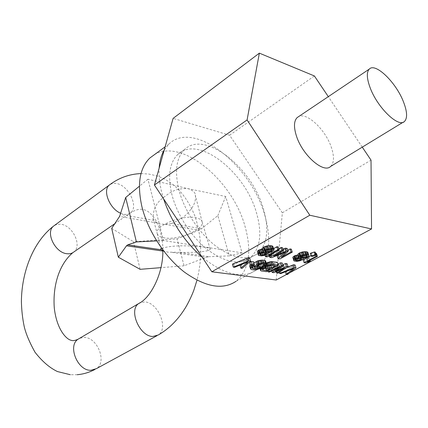 <?xml version="1.0" encoding="UTF-8"?>
<svg xmlns="http://www.w3.org/2000/svg" width="428" height="428" viewBox="0 0 428 428"><rect width="100%" height="100%" fill="white"/><g stroke="black" fill="none" stroke-linecap="round" stroke-linejoin="round"><path stroke-width="0.32" stroke-dasharray="2.14 1.6" d="M294.903 256.34L298.182 255.404L300.59 255.8L300.231 256.843L296.973 257.774L294.56 257.383L294.903 256.34L295.818 259.25M294.528 256.827L295.448 259.737M286.6 274.439L289.553 272.855M287.033 267.297L278.617 270.624L279.816 270.79L292.784 265.676L285.353 271.571L286.525 271.737L295.079 264.98M282.822 264.745L274.401 268.495L282.298 263.043M277.933 264.071L267.259 269.025L268.495 269.201L278.708 264.445L271.357 269.603L272.978 269.833L283.566 265.167L275.809 270.229L277.012 270.4L287.14 263.776M266.35 263.001L265.103 263.841L264.895 264.697L261.631 265.627L259.726 267.275L259.823 267.805L260.62 268.094L265.611 268.795L277.387 262.305M253.97 262.856L253.119 263.332L256.34 263.803L257.854 262.958L255.923 262.674L258.924 261.139L261.182 260.936L263.102 261.224L263.83 261.872L260.989 263.91M258.528 265.232L256.533 265.949L253.932 266.104M252.472 265.895L251.616 265.248L252.151 264.793L250.856 264.606L250.241 265.044M249.685 266.029L250.872 266.719L252.798 266.992L257.308 266.409L263.964 263.145L265.606 261.781L265.777 261.085M249.631 261.909L252.397 262.514L253.66 261.802M232.431 264.124L233.774 264.317L247.256 258.849L240.103 265.098M239.996 265.189L241.317 265.376L249.674 258.111M315.714 253.344L311.012 255.602M303.158 259.85L304.335 260.037L307.299 259.256L309.353 258.148L306.384 258.929L316.485 253.478M310.284 253.349L311.268 253.515L315.324 252.156M292.838 257.469L293.073 258.052L294.63 258.485L299.028 257.924L301.489 256.864L302.125 256.233L302.163 255.505L304.399 255.142L306.876 254.072L307.973 252.766M282.962 249.133L272.77 253.114L282.496 247.646M278.794 248.791L268.886 254.366L270.812 254.676L284.989 249.037L277.601 255.329M277.167 255.693L279.056 255.992L291.34 249.16M287.728 250.262L280.394 254.35L287.156 248.443M273.578 248.577L264.568 253.676L265.868 253.884L268.982 253.066L271.068 251.889L267.949 252.707L278.216 246.908M257.271 251.75L257.592 252.37L259.32 252.836L263.996 252.258L266.521 251.145L267.136 250.476L267.093 249.701L269.458 249.321L272.005 248.197L273.037 246.806M265.858 267.8L261.524 267.008L262.139 266.227L264.52 265.344L269.351 265.868L265.858 267.8L265.986 268.222M267.163 263.439L269.811 262.407L274.632 262.953L270.854 265.039L266.906 264.461L266.617 263.889L267.163 263.439L268.04 266.36M305.522 252.536L306.33 253.237L305.881 253.906L303.463 254.799L300.285 254.826L299.456 254.13L299.894 253.456L302.329 252.557L305.522 252.536L306.459 255.452M270.368 246.549L271.32 247.298L270.913 248.01L268.41 248.952L265.868 249.112L264.017 248.219L264.408 247.502L266.928 246.555L270.368 246.549L271.293 249.594M259.743 251.953L259.122 251.664L259.02 251.07L259.887 250.252L262.792 249.567L265.43 250.006L265.515 250.594L264.643 251.413L261.765 252.092L259.743 251.953L260.245 253.633M276.183 280.014L282.357 212.812L229.585 135.237L173.115 118.385M184.655 149.474C176.277 157.67 174.399 171.296 179.016 190.353C184.431 210.613 198.817 232.623 215.027 245.474C232.458 258.319 246.539 261.101 257.26 253.815C267.393 244.656 269.421 229.606 263.348 208.682C251.883 167.557 204.707 129.871 184.655 149.474L177.92 154.305C198.132 134.606 245.249 171.896 256.49 212.855C262.45 233.693 260.315 248.711 250.086 257.902L257.26 253.815M282.357 212.812L371.023 160.136M362.27 147.136L328.308 96.648M330.63 166.428C334.172 162.87 334.396 156.477 331.315 147.264C325.548 129.807 306.962 112.04 298.658 116.582M229.585 135.237L314.382 75.959M177.92 154.305C169.472 162.533 167.503 176.133 172.019 195.104C177.326 215.268 191.61 237.112 207.778 249.829C225.181 262.535 239.284 265.226 250.086 257.902M164.256 149.934L169.006 143.969C193.82 119.728 250.819 165.085 264.579 214.551C272.01 240.092 269.389 258.517 256.704 269.838C242.788 279.2 224.63 275.011 202.241 257.271M163.598 198.886L161.88 192.975C159.569 183.938 158.665 175.641 159.157 168.086M154.513 154.599C182.002 138.009 232.655 180.643 245.019 226.332C252.06 251.557 249.08 269.875 236.074 281.287L256.704 269.838M242.066 252.841L163.501 240.552L147.933 179.214L188.24 188.689L225.7 196.495L242.066 252.841L229.274 255.874L217.852 215.621L201.417 228.782L198.822 230.285L177.048 238.861L133.504 241.724L140.1 269.324M225.7 196.495L217.852 215.621M157.22 233.602C157.862 235.753 160.2 237.166 164.24 237.845C178.048 240.541 204.659 229.51 202.123 221.907L202.086 221.763C201.486 219.783 199.357 218.43 195.692 217.697C182.093 214.54 154.417 226.021 157.183 233.458L153.069 218.334C153.058 209.677 156.247 202.958 162.629 198.169C169.033 193.51 174.308 187.855 188.24 188.689C193.178 190.642 195.526 192.777 195.291 195.104C196.013 199.48 194.735 203.985 191.46 208.607C187.4 213.331 185.217 217.777 171.553 223.48L201.417 228.782M171.553 223.48L165.053 224.374L160.5 223.978L156.878 222.94L153.877 220.345L120.482 214.417M161.65 248.277C169.274 246.218 180.07 244.618 204.156 247.036C208.843 247.967 210.849 248.652 210.169 249.101C210.041 250.107 207.73 250.904 203.236 251.498C197.918 252.022 194.633 252.697 179.054 252.343L209.067 256.714L206.189 257.319L184.067 265.788L177.048 238.861M162.849 250.701L167.658 252.135L179.054 252.343M153.069 218.339L153.877 220.345M147.933 179.214L139.384 186.234M163.501 240.552L156.68 240.894M111.703 228.349L133.504 241.724M184.067 265.788L160.944 267.65M229.274 255.874L209.067 256.714M278.617 270.624L279.163 272.411M286.525 271.737L287.397 274.546M292.784 265.676L293.672 268.517M279.816 270.79L280.682 273.626M274.401 268.495L275.268 271.363M277.012 270.4L277.879 273.241M275.809 270.229L276.237 271.641M283.566 265.167L284.454 268.035M272.978 269.833L273.845 272.69M271.357 269.603L271.764 270.956M278.708 264.445L279.591 267.329M268.495 269.201L269.356 272.074M267.259 269.025L267.832 270.935M264.895 264.697L265.772 267.612M264.226 264.772L264.648 266.184M264.729 264.493L265.141 265.868M265.103 263.841L265.611 265.542M265.649 263.391L266.152 265.071M265.611 268.795L266.473 271.678M260.62 268.094L261.481 270.994M259.823 267.805L260.064 268.624M259.726 267.275L260.117 268.597M260.09 266.628L260.609 268.372M260.631 266.184L261.198 268.094M261.631 265.627L262.198 267.537M262.594 265.242L263.124 267.024M261.904 267.238L262.578 269.496M269.351 265.868L270.229 268.768M265.397 265.296L266.275 268.206M264.52 265.344L265.392 268.26M263.6 265.563L264.472 268.474M262.642 265.949L263.509 268.859M262.139 266.227L263.011 269.137M261.604 266.671L262.471 269.581M261.524 267.008L262.391 269.913M267.917 263.017L268.8 265.938M266.617 263.889L267.495 266.81M266.532 264.231L267.409 267.147M266.906 264.461L267.591 266.73M270.854 265.039L270.94 265.317M274.632 262.953L275.52 265.863M270.689 262.364L271.577 265.285M269.811 262.407L270.694 265.333M268.886 262.626L269.768 265.553M253.119 263.332L253.681 265.248M265.606 261.781L266.489 264.718M265.018 262.407L265.895 265.344M263.964 263.145L264.841 266.077M260.192 265.242L261.064 268.169M258.731 265.911L259.598 268.832M257.308 266.409L258.175 269.33M255.463 266.842L256.324 269.768M254.114 267.002L254.976 269.929M252.798 266.992L253.66 269.918M250.872 266.719L251.728 269.656M250.048 266.43L250.904 269.367M250.856 264.606L251.017 265.157M252.151 264.793L252.311 265.344M251.616 265.248L252.477 268.19M251.76 265.617L252.504 268.169M252.37 265.879L252.932 267.81M255.398 266.136L255.505 266.505M256.533 265.949L256.752 266.681M257.709 265.59L257.934 266.35M262.696 262.958L263.017 264.033M263.493 262.359L264.044 264.199M263.83 261.872L264.713 264.814M263.702 261.492L264.584 264.44M263.102 261.224L263.985 264.172M261.182 260.936L262.064 263.894M260.074 260.952L260.957 263.91M258.924 261.139L259.801 264.097M257.945 261.535L258.828 264.493M255.923 262.674L256.795 265.627M257.854 262.958L258.384 264.739M256.34 263.803L257.212 266.751M252.397 262.514L253.269 265.478M241.317 265.376L242.173 268.345M247.256 258.849L248.133 261.856M233.774 264.317L234.63 267.313M315.318 253.274L315.934 255.163M306.384 258.929L307.304 261.792M309.353 258.148L310.054 260.315M307.299 259.256L308.214 262.118M304.335 260.037L305.25 262.894M311.268 253.515L312.205 256.409M302.163 255.505L303.088 258.405M302.821 255.43L303.746 258.33M302.302 255.714L303.158 258.4M302.125 256.233L303.045 259.127M301.489 256.864L302.409 259.753M300.713 257.287L301.633 260.176M299.028 257.924L299.942 260.807M297.658 258.245L298.573 261.134M295.887 258.507L296.802 261.396M294.63 258.485L295.539 261.38M293.822 258.357L294.737 261.251M293.073 258.052L293.988 260.957M298.156 254.842L299.081 257.758M307.786 253.296L308.716 256.201M306.876 254.072L307.807 256.971M306.095 254.5L307.026 257.394M304.399 255.142L305.325 258.036M306.057 252.814L306.994 255.725M304.72 252.402L305.656 255.318M303.655 252.408L304.592 255.329M302.329 252.557L303.265 255.479M300.681 253.028L301.612 255.949M299.894 253.456L300.825 256.377M299.456 254.13L300.386 257.046M299.739 254.548L300.488 256.891M300.285 254.826L300.793 256.425M301.087 254.96L301.435 256.046M302.147 254.949L302.393 255.73M303.463 254.799L303.666 255.436M305.1 254.334L305.415 255.318M305.881 253.906L306.373 255.436M306.33 253.237L307.267 256.142M295.111 257.651L295.673 259.438M294.56 257.383L295.475 260.288M295.914 257.784L296.294 258.988M296.973 257.774L297.262 258.683M298.546 257.479L298.824 258.362M299.718 257.121L300.092 258.303M300.231 256.843L300.724 258.389M300.611 256.356L301.328 258.608M300.59 255.8L301.51 258.699M300.049 255.527L300.97 258.432M299.247 255.393L300.167 258.298M298.182 255.404L299.108 258.314M296.599 255.698L297.519 258.608M295.416 256.056L296.337 258.967M272.77 253.114L273.685 256.099M280.394 254.35L281.308 257.308M279.056 255.992L279.966 258.945M284.989 249.037L285.925 252.033M270.812 254.676L271.721 257.656M268.886 254.366L269.437 256.185M264.568 253.676L265.034 255.227M267.949 252.707L268.859 255.714M271.068 251.889L271.743 254.093M268.982 253.066L269.891 256.062M265.868 253.884L266.772 256.886M267.093 249.701L268.014 252.729M267.794 249.626L268.714 252.648M267.27 249.92L268.115 252.718M267.136 250.476L268.051 253.499M266.521 251.145L267.436 254.162M265.735 251.589L266.649 254.607M263.996 252.258L264.9 255.275M262.557 252.6L263.461 255.612M260.679 252.868L261.583 255.885M259.32 252.836L260.224 255.864M258.437 252.697L259.341 255.725M257.592 252.37L258.496 255.404M262.696 248.973L263.611 252.017M272.893 247.368L273.818 250.401M272.005 248.197L272.93 251.225M271.208 248.647L272.133 251.669M269.458 249.321L270.378 252.343M270.978 246.849L271.903 249.888M269.49 246.4L270.122 248.459M268.34 246.4L269.271 249.454M266.928 246.555L267.853 249.61M265.205 247.047L266.125 250.102M264.408 247.502L265.333 250.557M264.017 248.219L264.932 251.268M264.37 248.668L265.076 251.011M264.986 248.962L265.446 250.487M265.868 249.112L266.163 250.091M267.008 249.107L267.216 249.792M268.41 248.952L268.586 249.529M270.913 248.01L271.416 249.652M271.32 247.298L272.245 250.337M259.122 251.664L260.026 254.697M260.625 252.097L260.968 253.242M261.765 252.092L262.011 252.921M263.423 251.787L263.669 252.616M264.643 251.413L265.012 252.627M265.167 251.113L265.654 252.734M265.515 250.594L266.237 252.985M265.43 250.006L266.344 253.034M264.814 249.711L265.729 252.745M263.937 249.567L264.852 252.6M262.792 249.567L263.707 252.611M261.117 249.872L262.032 252.916M259.887 250.252L260.796 253.29M259.363 250.551L260.272 253.59M259.02 251.07L259.93 254.109M165.053 224.374L198.822 230.285M156.878 222.94L119.594 216.407M164.026 251.231L162.843 251.059M172.249 252.418L206.189 257.319M54.629 225.326L57.561 224.256L60.937 224.261C72.781 225.529 82.32 245.715 73.91 251.921L72.76 252.718M110.36 184.286L113.233 183.328L116.598 183.505C128.459 185.394 138.827 206.681 130.722 212.711C128.94 214.193 126.667 214.706 123.895 214.241L120.824 213.305M156.702 335.857L158.365 334.953C168.9 328.442 157.943 302.259 144.723 301.927L140.229 302.639M94.716 369.573L96.444 368.636C107.3 362.002 97.429 337.232 84.172 337.43L79.683 338.27M403.171 122.199L404.583 121.343M169.006 143.969L165.138 146.804M202.123 221.907L195.291 195.104M202.086 221.763L210.169 249.101M157.183 233.458L160.832 249.198M162.849 249.904C163.073 239.086 159.232 225.305 155.685 220.201C151.78 214.3 148.195 210.913 144.931 210.03C142.727 209.287 138.849 207.853 130.722 212.711L114.752 223.732M141.026 173.581L148.548 174.019L155.985 175.646C172.671 180.723 185.484 193.777 194.424 214.808C201.839 235.496 202.695 257.292 196.982 280.206M77.195 374.714L70.31 374.714"/><path stroke-width="0.64" d="M295.448 259.737L296.337 258.967L299.108 258.314L301.51 258.699L301.151 259.737L297.888 260.668L296.026 260.55L295.475 260.288L295.448 259.737M328.308 96.648L314.382 75.959L259.357 53.147L173.115 118.385L154.412 185.003L211.844 271.78L276.183 280.014L286.6 274.439M211.844 271.78L309.797 215.231L371.547 228.948L371.023 160.136L362.27 147.136M289.553 272.855L371.547 228.948M285.412 271.769L286.22 274.385L287.397 274.546L295.973 267.821L295.079 264.98L293.506 264.739L287.033 267.297M288.033 266.649L286.423 266.414L275.268 271.363L283.186 265.932L281.56 265.692L268.126 271.903L269.356 272.074L279.591 267.329L272.219 272.465L273.845 272.69L284.454 268.035L276.675 273.075L277.879 273.241L288.033 266.649L287.14 263.776L285.535 263.536L282.822 264.745M283.186 265.932L282.298 263.043L280.666 262.797L277.933 264.071M278.28 265.21L272.01 264.461L268.763 265.226L266.526 266.318L265.772 267.612L261.497 269.1L260.588 270.186L260.684 270.71L261.481 270.994L266.473 271.678L278.28 265.21L277.387 262.305L271.122 261.535L266.35 263.001M266.66 264.028L265.515 263.322L262.268 263.022L257.79 264.167L253.986 266.291L257.212 266.751L258.726 265.906L256.795 265.627L258.828 264.493L260.957 263.91L263.985 264.172L264.584 264.44L264.376 265.301L259.791 267.992L257.399 268.875L253.232 268.821L252.477 268.19L253.018 267.741L251.723 267.559L250.685 268.292L250.546 268.971L251.728 269.656L253.66 269.918L256.324 269.768L261.064 268.169L265.895 265.344L266.66 264.028L265.435 260.673L262.712 260.08L258.137 260.663L253.97 262.856M260.989 263.91L258.528 265.232M253.932 266.104L252.472 265.895M250.241 265.044L249.685 266.029L250.546 268.971M254.537 264.766L251.487 264.333L250.22 265.044L253.269 265.478L254.537 264.766L253.66 261.802L250.615 261.353L249.631 261.909M250.551 261.112L249.674 258.111L247.903 257.838L232.431 264.124L233.281 267.126L234.63 267.313L248.133 261.856L240.852 268.163L242.173 268.345L250.551 261.112L248.78 260.85L233.281 267.126M240.103 265.098L240.852 268.163M311.012 255.602L303.158 259.85L304.073 262.712L305.25 262.894L308.214 262.118L310.273 261.01L307.304 261.792L317.426 256.356L316.255 256.163L304.073 262.712M317.426 256.356L316.485 253.478L315.714 253.344M316.271 255.051L315.324 252.156L314.345 251.985L310.284 253.349L311.22 256.244L312.205 256.409L316.271 255.051L315.286 254.885L311.22 256.244M308.909 255.677L307.764 252.167L305.833 251.648L302.773 251.878L299.67 252.857L297.984 254.072L299.081 257.758L294.806 259.09L293.918 259.86L293.988 260.957L296.802 261.396L299.942 260.807L302.409 259.753L303.045 259.127L303.088 258.405L307.026 257.394L308.716 256.201L308.706 255.083L305.506 254.542L300.6 255.784L298.915 256.993L298.937 257.549M298.081 254.853L294.667 255.746L293.003 256.95L292.838 257.469L293.752 260.374M283.432 250.653L282.154 250.439L269.79 257.356L271.721 257.656L285.925 252.033L278.077 258.651L279.966 258.945L292.276 252.135L291.029 251.926L281.308 257.308L288.092 251.434L286.407 251.15L273.685 256.099L283.432 250.653L282.496 247.646L281.217 247.427L278.794 248.791M277.601 255.329L277.167 255.693L278.077 258.651M292.276 252.135L291.34 249.16L290.093 248.946L287.728 250.262M288.092 251.434L287.156 248.443L285.471 248.154L282.962 249.133M279.147 249.931L277.852 249.717L265.472 256.682L266.772 256.886L269.891 256.062L271.983 254.89L268.859 255.714L279.147 249.931L278.216 246.908L276.921 246.689L273.578 248.577M273.963 249.845L272.743 246.17L270.598 245.602L267.329 245.833L264.097 246.86L262.423 248.149L263.611 252.017L259.165 253.413L258.293 254.232L258.496 255.404L261.583 255.885L264.9 255.275L267.436 254.162L268.051 253.499L268.014 252.729L272.133 251.669L273.818 250.401L273.674 249.208L270.164 248.62L265.018 249.92L263.343 251.199L263.434 251.792M262.589 248.984L259.042 249.92L257.389 251.193L258.175 254.783M259.357 53.147L247.09 119.947L309.797 215.231M298.658 116.582L297.155 117.593C293.87 120.958 293.624 127.079 296.417 135.944C302.409 155.225 323.691 173.8 330.63 166.428L403.171 122.199M154.412 185.003L247.09 119.947M370.092 87.606C377.336 107.631 398.789 128.239 404.583 121.343C407.558 118.037 407.21 111.601 403.545 102.041C396.205 82.551 375.345 62.162 369.225 69.143C366.443 72.241 366.732 78.394 370.092 87.606M202.241 257.271C184.324 241.419 171.441 221.961 163.598 198.886M164.256 149.934C161.372 154.829 159.676 160.88 159.157 168.086M236.074 281.287C222.704 290.173 205.499 287.124 184.452 272.138C164.898 257.084 147.874 230.906 141.914 206.719C136.96 184.243 139.619 168.001 149.886 157.986L154.513 154.599M162.849 250.701L161.276 249.754L127.662 244.859L126.506 245.811L118.331 257.191L140.1 269.324L160.944 267.65M161.65 248.277L160.832 249.198L161.276 249.754M139.384 186.234L125.698 197.474L119.594 216.407L111.703 228.349L118.331 257.191M125.698 197.474L136.382 241.916L127.662 244.859M156.68 240.894L136.382 241.916M293.506 264.739L294.4 267.591L279.484 273.46L280.682 273.626L293.672 268.517L286.22 274.385M279.163 272.411L279.484 273.46M295.973 267.821L294.4 267.591M266.724 270.689L262.391 269.913L263.509 268.859L265.392 268.26L270.229 268.768L266.724 270.689L265.986 268.222M268.04 266.36L270.694 265.333L275.52 265.863L271.732 267.939L267.784 267.377L267.409 267.147L268.04 266.36M306.459 255.452L307.267 256.142L306.817 256.811L304.394 257.699L301.21 257.736L300.386 257.046L300.825 256.377L303.265 255.479L306.459 255.452M271.293 249.594L272.245 250.337L271.839 251.043L269.33 251.985L266.783 252.146L264.932 251.268L266.125 250.102L267.853 249.61L271.293 249.594M260.647 254.981L260.026 254.697L259.93 254.109L260.796 253.29L263.707 252.611L266.344 253.034L266.082 254.136L262.669 255.115L260.647 254.981L260.245 253.633M285.535 263.536L286.423 266.414M276.237 271.641L276.675 273.075M271.764 270.956L272.219 272.465M267.832 270.935L268.126 271.903M280.666 262.797L281.56 265.692M264.648 266.184L265.098 267.693M265.141 265.868L265.601 267.414M265.611 265.542L265.981 266.767M266.152 265.071L266.526 266.318M266.911 262.69L267.794 265.617M267.88 262.3L268.763 265.226M269.522 261.829L270.41 264.761M271.122 261.535L272.01 264.461M272.417 261.551L273.305 264.477M260.064 268.624L260.684 270.71M260.117 268.597L260.588 270.186M260.609 268.372L260.957 269.544M261.198 268.094L261.497 269.1M262.198 267.537L262.498 268.543M263.124 267.024L263.466 268.158M262.578 269.496L262.771 270.138M267.591 266.73L267.784 267.377M270.94 265.317L271.732 267.939M256.907 261.203L257.79 264.167M253.681 265.248L253.986 266.291M258.137 260.663L259.02 263.627M260.015 260.219L260.903 263.183M261.385 260.064L262.268 263.022M262.712 260.08L263.594 263.038M264.627 260.374L265.515 263.322M265.435 260.673L266.323 263.621M249.818 265.344L250.685 268.292M251.017 265.157L251.723 267.559M252.311 265.344L253.018 267.741M252.504 268.169L252.622 268.559M252.932 267.81L253.232 268.821M254.35 266.344L255.158 269.089M255.505 266.505L256.26 269.068M256.752 266.681L257.399 268.875M257.934 266.35L258.576 268.517M258.924 265.06L259.791 267.992M263.017 264.033L263.573 265.89M264.044 264.199L264.376 265.301M258.384 264.739L258.726 265.906M250.615 261.353L251.487 264.333M249.369 262.134L250.22 265.044M247.903 257.838L248.78 260.85M315.934 255.163L316.255 256.163M310.054 260.315L310.273 261.01M314.345 251.985L315.286 254.885M293.003 256.95L293.918 259.86M293.892 256.174L294.806 259.09M294.667 255.746L295.588 258.662M296.106 255.243L297.032 258.159M297.492 254.917L298.418 257.833M297.984 254.072L298.915 256.993M298.888 253.29L299.814 256.212M299.67 252.857L300.6 255.784M301.382 252.21L302.318 255.136M302.773 251.878L303.709 254.804M304.565 251.621L305.506 254.542M305.833 251.648L306.769 254.569M307.031 251.857L307.973 254.772M307.764 252.167L308.706 255.083M300.488 256.891L300.67 257.463M300.793 256.425L301.21 257.736M301.435 256.046L302.013 257.865M302.393 255.73L303.072 257.854M303.666 255.436L304.394 257.699M305.415 255.318L306.031 257.233M306.373 255.436L306.817 256.811M295.673 259.438L296.026 260.55M296.294 258.988L296.829 260.679M297.262 258.683L297.888 260.668M298.824 258.362L299.461 260.374M300.092 258.303L300.638 260.015M300.724 258.389L301.151 259.737M301.328 258.608L301.531 259.25M285.471 248.154L286.407 251.15M290.093 248.946L291.029 251.926M269.437 256.185L269.79 257.356M281.217 247.427L282.154 250.439M276.921 246.689L277.852 249.717M265.034 255.227L265.472 256.682M271.743 254.093L271.983 254.89M257.389 251.193L258.293 254.232M258.255 250.369L259.165 253.413M259.042 249.92L259.951 252.964M260.534 249.39L261.449 252.44M261.99 249.048L262.904 252.097M262.423 248.149L263.343 251.199M263.3 247.32L264.22 250.375M264.097 246.86L265.018 249.92M265.868 246.175L266.794 249.235M267.329 245.833L268.26 248.893M269.233 245.565L270.164 248.62M270.598 245.602L271.529 248.652M271.914 245.827L272.845 248.877M272.743 246.17L273.674 249.208M265.076 251.011L265.29 251.712M265.446 250.487L265.906 252.001M266.163 250.091L266.783 252.146M267.216 249.792L267.928 252.14M268.586 249.529L269.33 251.985M270.421 249.449L271.047 251.493M271.416 249.652L271.839 251.043M260.968 253.242L261.529 255.12M262.011 252.921L262.669 255.115M263.669 252.616L264.333 254.804M265.012 252.627L265.558 254.43M265.654 252.734L266.082 254.136M266.237 252.985L266.43 253.622M162.843 251.059L126.506 245.811M114.752 223.732L73.91 251.921C72.054 253.44 69.748 254.039 66.982 253.718C55.175 252.884 45.224 232.409 53.505 226.15L54.629 225.326M140.229 302.639L138.683 303.554C128.304 310.07 139.715 336.724 152.924 336.462L158.365 334.953C168.755 328.934 177.545 320.24 184.725 308.872C188.513 302.976 192.6 293.79 193.97 289.82L196.982 280.206M79.683 338.27L78.046 339.227C67.383 345.899 77.677 371.012 90.918 370.279L96.444 368.636L156.702 335.857M120.824 213.305C109.803 209.11 102.255 190.476 109.263 185.089L110.36 184.286M297.155 117.593L369.225 69.143M165.138 146.804L149.886 157.986M162.849 249.904C163.496 273.358 150.619 297.99 138.683 303.554L78.046 339.227C74.948 340.635 72.648 340.982 71.144 340.276C66.736 339.538 56.854 330.063 54.308 308.197C52.671 287.648 58.171 265.232 72.76 252.718M94.716 369.573C89.131 372.472 83.294 374.184 77.195 374.714M70.31 374.714L57.47 371.558C49.643 367.839 42.153 361.382 34.984 352.196C29.446 342.202 25.84 333.605 24.177 326.414C22.507 318.33 21.582 310.022 21.4 301.505C21.657 271.507 33.432 241.633 53.505 226.15L109.263 185.089C118.733 177.882 129.32 174.046 141.026 173.581"/></g></svg>
